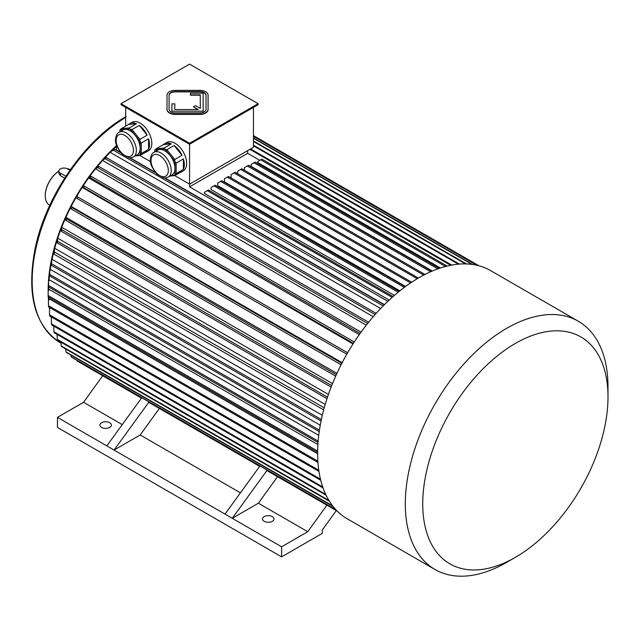 <?xml version="1.0" encoding="UTF-8"?>
<svg xmlns="http://www.w3.org/2000/svg" width="640" height="640" viewBox="0 0 640 640"><rect width="100%" height="100%" fill="white"/><g stroke="black" fill="none" stroke-linecap="round" stroke-linejoin="round"><path stroke-width="0.96" d="M206.032 109.312L206.032 95.088A6.16 3.56 0 0 0 199.872 91.536L175.232 91.536A6.16 3.56 0 0 0 169.072 95.088L169.072 109.312A6.16 3.56 0 0 0 175.232 112.872L199.872 112.872A6.16 3.56 0 0 0 206.032 109.312L206.032 95.424A6.16 3.56 0 0 0 199.872 91.872L175.232 91.872A6.16 3.56 0 0 0 169.072 95.424M174.816 109.552L174.816 103.864L171.944 103.864L171.944 111.208L203.152 111.208L203.152 93.192L190.424 93.192L190.424 95.184L200.28 95.184L200.28 108.376L195.488 105.616L193.456 106.784L198.248 109.552L174.816 109.552L174.816 104.2M193.456 106.784L197.664 109.552M171.944 111.208L203.152 111.208M189.568 143.264L258.096 103.696L189.568 64.128L121.032 103.696L189.568 143.264L189.568 144.264L258.096 104.704L258.096 103.696M167.016 109.312A8.216 4.744 0 0 0 175.232 114.056L199.872 114.056A8.216 4.744 0 0 0 208.08 109.312L208.08 95.088A8.216 4.744 0 0 0 199.872 90.344L175.232 90.344A8.216 4.744 0 0 0 167.016 95.088L167.016 109.648A8.216 4.744 0 0 0 175.232 114.392L199.872 114.392A8.216 4.744 0 0 0 208.08 109.648L208.08 109.648M153.96 152.344C151.912 153.24 150.728 155.696 150.4 159.72C149.856 163.24 152.048 168.048 156.992 174.144L163.696 177.84C164.248 178.232 165.768 177.984 168.256 177.096A14.296 8.256 60 0 0 168.256 160.592A14.296 8.256 60 0 0 153.96 152.344L157.736 150.16A14.296 8.256 60 0 1 159.832 149.52L154.872 149.96A16.424 9.48 60 0 0 154.776 150.096L154.776 151.872M164.784 149.072L159.832 149.52A14.296 8.256 60 0 1 169.936 155.352L164.976 149.184A16.424 9.48 60 0 0 164.784 149.072L164.056 148.08L171.32 143.888L163.44 144.592A16.424 9.48 60 0 1 164.512 143.792A16.424 9.48 60 0 1 171.32 143.888M174.896 161.52L169.936 155.352A14.296 8.256 60 0 1 174.992 168.376L174.992 161.768A16.424 9.48 60 0 0 174.896 161.52L174.744 159.504L182.008 155.312L174.128 145.512A16.424 9.48 60 0 1 182.008 155.312M171.088 175.464L174.896 175.12A16.424 9.48 60 0 0 174.992 174.984L174.992 168.376A14.296 8.256 60 0 1 172.032 174.92L168.256 177.096M170.08 176.04L174.744 175.624L182.008 171.432A16.424 9.48 60 0 1 180.936 172.24A16.424 9.48 60 0 1 179.704 172.768M174.744 175.624L174.896 175.12M183.408 158.936L176.152 163.128L176.152 173.624L183.408 169.44L183.408 158.936A16.424 9.48 60 0 1 183.408 169.44M174.992 174.984L176.152 173.624M176.152 163.128L174.992 161.768M164.056 148.08L156.184 148.784L163.44 144.592M156.184 148.784L154.872 149.96M174.744 159.504L166.872 149.704L174.128 145.512M166.872 149.704L164.976 149.184M119.112 132.224C117.064 133.12 115.88 135.576 115.552 139.608C115.008 143.12 117.208 147.928 122.144 154.024L128.856 157.72C129.408 158.112 130.928 157.864 133.408 156.984A14.296 8.256 60 0 0 133.408 140.48A14.296 8.256 60 0 0 119.112 132.224L122.888 130.048A14.296 8.256 60 0 1 124.984 129.4L120.024 129.84A16.424 9.48 60 0 0 119.928 129.976L119.928 131.752M129.944 128.952L124.984 129.4A14.296 8.256 60 0 1 135.088 135.232L130.136 129.064A16.424 9.48 60 0 0 129.944 128.952L129.216 127.96L136.472 123.768L128.592 124.472A16.424 9.48 60 0 1 129.664 123.672A16.424 9.48 60 0 1 136.472 123.768M140.048 141.4L135.088 135.232A14.296 8.256 60 0 1 140.144 148.256L140.144 141.648A16.424 9.48 60 0 0 140.048 141.4L139.904 139.384L147.16 135.192L139.28 125.392A16.424 9.48 60 0 1 147.16 135.192M136.24 155.344L140.048 155.008A16.424 9.48 60 0 0 140.144 154.864L140.144 148.256A14.296 8.256 60 0 1 137.184 154.8L133.408 156.984M135.24 155.928L139.904 155.512L147.16 151.32A16.424 9.48 60 0 1 146.088 152.12A16.424 9.48 60 0 1 144.856 152.648M150.528 161.632L139.912 155.504L140.048 155.008M148.568 138.816L141.304 143.008L141.304 153.512L148.568 149.32L148.568 138.816A16.424 9.48 60 0 1 148.568 149.32M140.144 154.864L141.304 153.512M141.304 143.008L140.144 141.648M139.904 139.384L132.024 129.584L139.28 125.392M132.024 129.584L130.136 129.064M129.216 127.96L121.336 128.664L128.592 124.472M121.336 128.664L120.024 129.84M125.68 126.16L125.68 107.384M174.76 175.616L189.568 184.168L253.448 147.288L253.448 107.384M387.848 301.328L189.568 186.848L189.568 144.264L121.032 104.704L121.032 103.696M164.512 143.792L166.832 142.448A16.424 9.48 60 0 1 183.256 151.928A16.424 9.48 60 0 1 183.256 170.896L180.936 172.24M129.664 123.672L131.984 122.328A16.424 9.48 60 0 1 144.648 126.728A16.424 9.48 60 0 1 151.816 143.264A16.424 9.48 60 0 1 148.416 150.784L146.088 152.12M445.096 266.584L446.256 265.584L446.256 266.28A143.32 82.744 120 0 0 445.096 266.584A143.32 82.744 120 0 0 418.96 277.712A143.32 82.744 120 0 0 392.832 296.76A143.32 82.744 120 0 0 391.664 297.8A143.32 82.744 120 0 0 347.304 518.856L435 569.488A143.32 82.744 120 0 0 506.656 562.384L515.368 557.352A131 75.632 120 0 0 608 396.912A131 75.632 120 0 0 515.368 343.432A131 75.632 120 0 0 422.736 503.88A131 75.632 120 0 0 515.368 557.352M392.832 296.76L391.664 297.104L391.664 297.8M189.568 186.848L247.64 153.32L259.784 160.328M389.176 300.08L204.376 193.392L204.376 192.32L207.28 190.648L391.664 297.104M394.4 295.384L211.056 189.536L211.056 187.56L213.96 185.88L398.152 292.224M399.872 290.832L217.728 185.68L217.728 183.048L220.632 181.376L404.304 287.416M405.616 286.44L224.408 181.824L224.408 178.792L227.312 177.12L410.608 282.936M432.336 271.016L251.128 166.4L251.128 164.424L254.032 162.744L437.832 268.864M440.424 267.976L257.8 162.544L257.8 161.472L260.704 159.8L445.096 266.256M116.392 146.376A133.464 77.056 120 0 0 112.456 150.096M110.664 151.864A133.464 77.056 120 0 0 104.432 158.392M102.976 160.008A133.464 77.056 120 0 0 97.032 166.96M95.792 168.496A133.464 77.056 120 0 0 89.656 176.512M88.584 178A133.464 77.056 120 0 0 83.112 185.984M82.168 187.44A133.464 77.056 120 0 0 76.704 196.368M75.888 197.792A133.464 77.056 120 0 0 71.192 206.424M70.4 207.968A133.464 77.056 120 0 0 65.944 217.272M65.2 218.952A133.464 77.056 120 0 0 61.568 227.68M60.856 229.52A133.464 77.056 120 0 0 57.592 238.736M56.928 240.808A133.464 77.056 120 0 0 54.544 248.936M53.784 251.872A133.464 77.056 120 0 0 51.912 260.08M51.304 263.208A133.464 77.056 120 0 0 50.16 270.216M49.576 274.912A133.464 77.056 120 0 0 49.064 280.632M48.768 287.024A133.464 77.056 120 0 0 48.728 290.16M48.952 297.32A133.464 77.056 120 0 0 49.136 299.768M50.128 307.84A133.464 77.056 120 0 0 50.216 308.376M317.624 453.784L49.92 299.232L48.472 300.216L48.488 305.672L317.864 461.2M317.888 444.552L49.608 289.656L48.152 290.488L48.152 295.512L317.64 451.104M318.728 435.336L50 280.184L48.56 280.88L48.576 285.464A141.68 81.8 120 0 0 48.472 286.856L48.456 282.272A135.52 78.24 120 0 1 48.56 280.88M320.256 425.208L51.16 269.848L49.728 270.376L49.8 274.488L319.432 430.168M322.32 415.32L52.944 259.8L51.536 260.176L51.688 263.824L321.376 419.528M325.208 404.448L55.592 248.784L54.232 248.984L54.512 252.088L324.24 407.816M328.424 394.448L58.648 238.688L57.328 238.744L57.736 241.416L327.496 397.16M332.504 383.608L62.592 227.776L61.336 227.664L61.928 229.832L331.712 385.592M336.936 373.376L65.752 217.224L66.536 218.92L336.336 374.688M342.176 362.704L71.016 206.352L72.04 207.56L341.848 363.328M347.64 352.784L76.552 196.28L347.632 352.792M353 343.976L82.024 187.32A135.52 78.24 -60 0 1 82.912 185.944L84.472 186.216L354.28 341.992M359.28 334.624L88.448 177.856A135.52 78.24 -60 0 1 89.4 176.536L91.248 176.376L361.048 332.144M366.288 325.176L96.384 169.344L95.664 168.312A135.52 78.24 -60 0 1 96.664 167.064L98.848 166.472L368.632 322.224M373.248 316.696L103.464 160.936L102.856 159.776A135.52 78.24 -60 0 1 103.904 158.6L106.416 157.624L376.176 313.368M380.656 308.512L111.048 152.856L110.552 151.568L113.416 150.224A141.68 81.8 120 0 1 114.504 149.128L121.088 152.928M384.44 304.648L164.984 177.944M155.368 172.392L130.144 157.832M120.52 152.272L116.392 149.888L116.392 144.696M159.344 408.44L140.2 434.976L114.064 450.064L149.032 401.928M259.96 465.968L224.992 514.104L114.064 450.064L106.808 445.872L141.776 397.736M148.888 402.4A141.68 81.8 120 0 0 149.216 402.592L259.672 466.368L148.888 402.4L149.128 401.984M267.216 470.16L232.248 518.296L258.384 503.208L277.528 476.672M224.992 514.104L281.616 546.792L307.752 531.704L258.384 503.208M267.072 470.632L337.304 511.184L267.4 470.824A141.68 81.8 -60 0 1 267.072 470.632L267.312 470.216M264.192 521.312A5.752 3.32 0 0 0 270.456 522.032A5.752 3.32 0 0 0 274.008 518.968A5.752 3.32 0 0 0 268.256 515.648A5.752 3.32 0 0 0 262.504 518.968A5.752 3.32 0 0 0 264.192 521.312M326.896 505.176L307.752 531.704M101.576 427.432A5.752 3.32 0 0 0 107.848 428.152A5.752 3.32 0 0 0 111.392 425.08A5.752 3.32 0 0 0 105.648 421.76A5.752 3.32 0 0 0 99.896 425.08A5.752 3.32 0 0 0 101.576 427.432M122.256 424.608L83.576 402.28L57.44 417.368L106.808 445.872M102.72 375.752L83.576 402.28M336.288 510.6L322.264 530.032L322.264 533.384L281.616 556.856L57.44 427.432L57.44 417.368M240.44 492.848L140.2 434.976M281.616 546.792L281.616 556.856M116.392 145.68A134.288 77.528 120 0 0 48.152 290.288A134.288 77.528 120 0 0 48.152 290.792M48.328 296.96A134.288 77.528 120 0 0 48.552 300.16M49.416 307.432A134.288 77.528 120 0 0 49.648 308.824M58.84 171.16A20.536 11.856 120 0 0 45.248 195.736A20.536 11.856 120 0 0 49.496 205.136L49.768 205.288M70.296 169.728L70.032 169.576A20.536 11.856 120 0 0 67.08 168.648M69.928 170.256L67.608 168.912A5.136 2.96 0 0 0 62.008 168.272A5.136 2.96 0 0 0 58.84 171.008L58.84 173.288L60.344 175.648L64.656 178.136M58.84 171.136A20.12 11.616 120 0 0 45.248 195.4A20.12 11.616 120 0 0 45.248 195.568M58.84 171.008A5.136 2.96 0 0 0 60.344 173.104L65.856 176.288M247.64 150.64L247.64 153.32M451.752 265.08L250.584 148.936M450.704 265.28L249.888 149.336M472.64 264.488L253.448 137.936M471.888 264.384L253.448 138.272M466.456 263.944L253.448 140.968M465.552 263.92L253.448 141.456M477.264 265.36L253.448 136.144M476.776 265.248L253.448 136.312M459.392 264.088L253.448 145.192M458.4 264.168L253.448 145.84M478.968 265.792L253.448 135.584L478.984 265.792M141.488 398.128L77.168 360.992A141.68 81.8 120 0 0 77.496 361.184L141.488 398.136M77.064 360.376L77.168 360.992M335.728 509.552L71.136 356.792A141.68 81.8 -60 0 0 71.88 357.384L336.072 509.912M70.912 355.096L71.136 356.792M332.632 505.872L66 351.928A141.68 81.8 -60 0 0 66.672 352.64L333.096 506.464M65.688 348.984L66 351.928M328.968 500.496L61.224 345.912A141.68 81.8 120 0 0 61.8 346.744L329.44 501.264M60.92 342.136L61.224 345.912M57.04 334.36L57.344 339.424A141.68 81.8 120 0 0 57.832 340.352L326.12 495.248M325.696 494.352L57.344 339.424M322.72 486.944L53.952 331.776A141.68 81.8 -60 0 0 54.352 332.808L323.072 487.952M53.728 326.112L53.952 331.776M320.472 479.168L51.448 323.848A141.68 81.8 -60 0 0 51.744 324.968L320.744 480.272M51.448 323.848L51.296 317.592L51.768 317.176M318.784 470.248L49.552 314.808A141.68 81.8 -60 0 0 49.752 316.008L318.96 471.44M49.552 314.808L49.488 308.944L50.576 308.096M317.952 462.464L48.592 306.952A141.68 81.8 -60 0 1 48.488 305.672M317.624 452.432L48.152 296.856A141.68 81.8 -60 0 1 48.152 296.328A141.68 81.8 -60 0 1 48.152 295.512M48.152 296.328L48.152 291.296A135.52 78.24 -60 0 1 48.152 290.488M318.144 441.096L48.576 285.464M318.032 442.488L48.472 286.856M319.224 431.6L49.592 275.928A141.68 81.8 -60 0 1 49.8 274.488M49.592 275.928L49.528 271.816A135.52 78.24 -60 0 1 49.728 270.376M321.072 420.992L51.384 265.296A141.68 81.8 -60 0 1 51.688 263.824M51.384 265.296L51.24 261.648A135.52 78.24 -60 0 1 51.536 260.176M323.688 409.872L53.96 254.144A141.68 81.8 -60 0 1 54.512 252.088M54.232 248.984A135.52 78.24 -60 0 0 53.712 250.952L53.96 254.144M327 398.664L57.248 242.92A141.68 81.8 -60 0 1 57.736 241.416M57.248 242.92L56.84 240.24A135.52 78.24 -60 0 1 57.328 238.744M331.128 387.088L61.344 231.328A141.68 81.8 -60 0 1 61.928 229.832M61.344 231.328L60.76 229.16A135.52 78.24 -60 0 1 61.336 227.664M335.672 376.168L65.872 220.408A141.68 81.8 -60 0 1 66.536 218.92M65.872 220.408L65.088 218.712A135.52 78.24 -60 0 1 65.752 217.224M341.104 364.784L71.296 209.016A141.68 81.8 -60 0 1 72.04 207.56M71.296 209.016L70.272 207.816A135.52 78.24 -60 0 1 71.016 206.352M346.816 354.216L77 198.44A141.68 81.8 -60 0 1 77.824 197.016M77 198.44L75.728 197.696A135.52 78.24 -60 0 1 76.552 196.28M353.392 343.368L83.584 187.592A141.68 81.8 -60 0 1 84.472 186.216M83.584 187.592L82.024 187.32M360.104 333.464L90.304 177.696A141.68 81.8 -60 0 1 91.248 176.376M90.304 177.696L88.448 177.856M367.624 323.48L97.84 167.72A141.68 81.8 -60 0 1 98.848 166.472M97.84 167.72L95.664 168.312M375.128 314.544L105.36 158.8A141.68 81.8 -60 0 1 106.416 157.624M105.36 158.8L102.856 159.776M384.232 304.856L164.376 177.92M155.936 173.048L129.528 157.808M383.144 305.952L113.416 150.224M110.552 151.568A135.52 78.24 120 0 1 111.64 150.48L114.504 149.128M411.688 282.224L228.472 176.448L227.312 177.12M405.32 286.656L221.8 180.704L220.632 181.376M399.112 291.44L215.12 185.208L213.96 185.88M392.832 296.432L208.44 189.976L207.28 190.648M418.384 278.056L235.152 172.264A141.68 81.8 120 0 0 234.568 172.6A141.68 81.8 120 0 0 233.992 172.936L231.088 174.616L231.088 177.952M417.232 278.728L233.992 172.936M234.568 172.6L231.672 174.28A137.568 79.424 120 0 0 231.088 174.616M424.96 274.464L241.832 168.736L240.672 169.408L423.728 275.096M237.768 173.776L237.768 171.08L240.672 169.408M431.944 271.184L248.512 165.28L247.352 165.952L430.624 271.76M244.448 170.24L244.448 167.624L247.352 165.952M439.28 268.36L255.192 162.08L254.032 162.744M446.256 265.584L261.872 159.128L260.704 159.8M608 396.912L608 386.856A143.32 82.744 120 0 0 578.32 321.248L490.624 270.616A143.32 82.744 120 0 0 446.256 266.28M578.32 321.248A143.32 82.744 120 0 0 506.656 328.344A143.32 82.744 120 0 0 413.032 454.64A143.32 82.744 120 0 0 435 569.488M190.424 94.856L200.28 94.856L200.28 108.376M125.68 117.456A134.288 77.528 120 0 0 39.128 235.872A134.288 77.528 120 0 0 59.992 342.544L61 343.128M60.344 175.648L60.344 173.104M116.152 140.44A12.24 7.064 60 0 1 129.136 139.288A12.24 7.064 60 0 1 129.136 156.592A12.24 7.064 60 0 1 116.152 140.44M151 160.56A12.24 7.064 60 0 1 163.984 159.4A12.24 7.064 60 0 1 163.984 176.712A12.24 7.064 60 0 1 151 160.56M59.992 342.544C34.496 325.512 26.248 293.976 35.248 247.936C45.976 195.944 84.888 139.576 126.104 116.504"/></g></svg>
